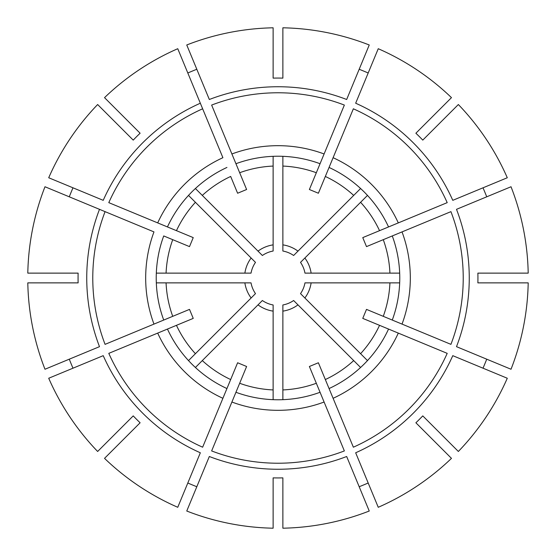 <?xml version="1.0" encoding="UTF-8"?>
<svg xmlns="http://www.w3.org/2000/svg" width="556" height="556" viewBox="0 0 556 556"><rect width="100%" height="100%" fill="white"/><g stroke="black" fill="none" stroke-linecap="round" stroke-linejoin="round"><path stroke-width="0.83" d="M273.128 156.319L273.128 251.034A27.397 27.397 0 0 0 262.376 255.489L202.301 195.413A112.034 112.034 0 0 1 230.67 176.454L237.614 193.238L246.614 189.506L235.939 163.721A121.778 121.778 0 0 1 320.061 163.721L309.386 189.506L318.386 193.238L329.062 167.446A121.778 121.778 0 0 1 388.554 226.938L362.762 237.614L366.494 246.614L392.279 235.939A121.778 121.778 0 0 1 392.279 320.061L366.494 309.386L362.762 318.386L388.554 329.062A121.778 121.778 0 0 1 329.062 388.554L318.386 362.762L309.386 366.494L320.061 392.279A121.778 121.778 0 0 1 235.939 392.279L246.614 366.494L237.614 362.762L226.938 388.554A121.778 121.778 0 0 1 167.446 329.062L193.238 318.386L189.506 309.386L163.721 320.061A121.778 121.778 0 0 1 163.721 235.939L189.506 246.614L193.238 237.614L108.795 202.641A185.224 185.224 0 0 1 202.641 108.795L200.334 103.221A191.257 191.257 0 0 0 103.221 200.334L48.713 177.753A250.249 250.249 0 0 1 97.641 104.528L133.225 140.112A199.931 199.931 0 0 1 140.112 133.225L104.528 97.641A250.249 250.249 0 0 1 177.753 48.713L222.9 157.695A132.321 132.321 0 0 0 157.695 222.9L167.446 226.938A121.778 121.778 0 0 1 226.938 167.446M72.982 187.81A222.532 109.122 -67.5 0 0 69.257 196.81M76.276 189.172L74.031 188.241M188.519 195.406L255.489 262.376A27.397 27.397 0 0 0 251.034 273.128L156.319 273.128M251.034 282.872A27.397 27.397 0 0 0 255.489 293.624A27.397 27.397 0 0 1 251.034 282.872L166.07 282.872A112.034 112.034 0 0 0 172.728 316.329L105.07 344.359A185.224 185.224 0 0 1 105.07 211.641L44.98 186.753A250.249 250.249 0 0 0 27.8 273.128L78.125 273.128A199.931 199.931 0 0 0 78.125 282.872L27.8 282.872A250.249 250.249 0 0 0 44.98 369.247L99.496 346.666A191.257 191.257 0 0 1 99.496 209.334L153.97 231.901A132.321 132.321 0 0 0 153.97 324.099L163.721 320.061M163.721 235.939L172.728 239.671A112.034 112.034 0 0 0 166.07 273.128M69.257 359.19A222.532 109.122 -112.5 0 0 72.982 368.19M255.489 293.624L188.519 360.594M48.713 378.247A250.249 250.249 0 0 0 97.641 451.472L133.225 415.888A199.931 199.931 0 0 0 140.112 422.775L104.528 458.359A250.249 250.249 0 0 0 177.753 507.287L200.334 452.779A191.257 191.257 0 0 1 103.221 355.666L48.713 378.247M226.938 388.554L222.9 398.304A132.321 132.321 0 0 1 157.695 333.1L167.446 329.062M187.81 483.018A222.532 109.122 -157.5 0 0 196.81 486.743M195.406 367.481L262.376 300.511A27.397 27.397 0 0 0 273.128 304.966L273.128 399.681M273.128 498.357L273.128 500.796M186.753 511.02A250.249 250.249 0 0 0 273.128 528.2L273.128 477.875A199.931 199.931 0 0 0 282.872 477.875L282.872 528.2A250.249 250.249 0 0 0 369.247 511.02L346.666 456.504A191.257 191.257 0 0 1 209.334 456.504L186.753 511.02M320.061 392.279L324.099 402.03A132.321 132.321 0 0 1 231.901 402.03L235.939 392.279M359.19 486.743A222.532 109.122 157.5 0 0 368.19 483.018M282.872 309.9L282.872 304.966A27.397 27.397 0 0 0 293.624 300.511L360.594 367.481M297.112 304L293.624 300.511A27.397 27.397 0 0 1 282.872 304.966L282.872 399.681M378.247 507.287A250.249 250.249 0 0 0 451.472 458.359L415.888 422.775A199.931 199.931 0 0 0 422.775 415.888L458.359 451.472A250.249 250.249 0 0 0 507.287 378.247L452.779 355.666A191.257 191.257 0 0 1 355.666 452.779L378.247 507.287M388.554 329.062L398.304 333.1A132.321 132.321 0 0 1 333.1 398.304L329.062 388.554M483.018 368.19A222.532 109.122 112.5 0 0 486.743 359.19M304 297.112L300.511 293.624A27.397 27.397 0 0 0 304.966 282.872L399.681 282.872M304.966 282.872A27.397 27.397 0 0 1 300.511 293.624L367.481 360.594M511.02 369.247A250.249 250.249 0 0 0 528.2 282.872L477.875 282.872A199.931 199.931 0 0 0 477.875 273.128L528.2 273.128A250.249 250.249 0 0 0 511.02 186.753L456.504 209.334A191.257 191.257 0 0 1 456.504 346.666L511.02 369.247M392.279 235.939L402.03 231.901A132.321 132.321 0 0 1 402.03 324.099L392.279 320.061M486.743 196.81A222.532 109.122 67.5 0 0 483.018 187.81M399.681 273.128L304.966 273.128A27.397 27.397 0 0 0 300.511 262.376L367.481 195.406M507.287 177.753A250.249 250.249 0 0 0 458.359 104.528L422.775 140.112A199.931 199.931 0 0 0 415.888 133.225L451.472 97.641A250.249 250.249 0 0 0 378.247 48.713L355.666 103.221A191.257 191.257 0 0 1 452.779 200.334L507.287 177.753M329.062 167.446L333.1 157.695A132.321 132.321 0 0 1 398.304 222.9L388.554 226.938M368.19 72.982A222.532 109.122 22.5 0 0 359.19 69.257M297.112 252L293.624 255.489A27.397 27.397 0 0 0 282.872 251.034L282.872 156.319M282.872 246.1L282.872 251.034A27.397 27.397 0 0 1 293.624 255.489L360.594 188.519M369.247 44.98A250.249 250.249 0 0 0 282.872 27.8L282.872 78.125A199.931 199.931 0 0 0 273.128 78.125L273.128 27.8A250.249 250.249 0 0 0 186.753 44.98L209.334 99.496A191.257 191.257 0 0 1 346.666 99.496L369.247 44.98M196.81 69.257A222.532 109.122 -22.5 0 0 187.81 72.982M235.939 163.721L231.901 153.97A132.321 132.321 0 0 1 324.099 153.97L320.061 163.721M282.872 166.07A112.034 112.034 0 0 1 316.329 172.728L344.359 105.07A185.224 185.224 0 0 0 211.641 105.07L239.671 172.728A112.034 112.034 0 0 1 273.128 166.07M353.699 195.413A112.034 112.034 0 0 0 325.329 176.454L353.359 108.795A185.224 185.224 0 0 1 447.205 202.641L379.546 230.67A112.034 112.034 0 0 0 360.587 202.301M389.93 273.128A112.034 112.034 0 0 0 383.272 239.671L450.93 211.641A185.224 185.224 0 0 1 450.93 344.359L383.272 316.329A112.034 112.034 0 0 0 389.93 282.872M360.587 353.699A112.034 112.034 0 0 0 379.546 325.329L447.205 353.359A185.224 185.224 0 0 1 353.359 447.205L325.329 379.546A112.034 112.034 0 0 0 353.699 360.587M282.872 389.93A112.034 112.034 0 0 0 316.329 383.272L344.359 450.93A185.224 185.224 0 0 1 211.641 450.93L239.671 383.272A112.034 112.034 0 0 0 273.128 389.93M202.301 360.587A112.034 112.034 0 0 0 230.67 379.546L202.641 447.205A185.224 185.224 0 0 1 108.795 353.359L176.454 325.329A112.034 112.034 0 0 0 195.413 353.699M166.07 282.872L156.319 282.872M202.301 195.413L195.406 188.519M195.413 202.301A112.034 112.034 0 0 0 176.454 230.67L167.446 226.938M255.489 262.376A27.397 27.397 0 0 0 251.034 273.128M251.131 258.019A33.485 33.485 0 0 0 244.869 273.128M244.869 282.872A33.485 33.485 0 0 0 251.131 297.981M262.376 300.511A27.397 27.397 0 0 0 273.128 304.966M258.019 304.869A33.485 33.485 0 0 0 273.128 311.131M282.872 311.131A33.485 33.485 0 0 0 297.981 304.869M304.869 297.981A33.485 33.485 0 0 0 311.131 282.872M304.966 273.128A27.397 27.397 0 0 0 300.511 262.376M311.131 273.128A33.485 33.485 0 0 0 304.869 258.019M297.981 251.131A33.485 33.485 0 0 0 282.872 244.869M273.128 251.034A27.397 27.397 0 0 0 262.376 255.489M273.128 244.869A33.485 33.485 0 0 0 258.019 251.131"/></g></svg>
